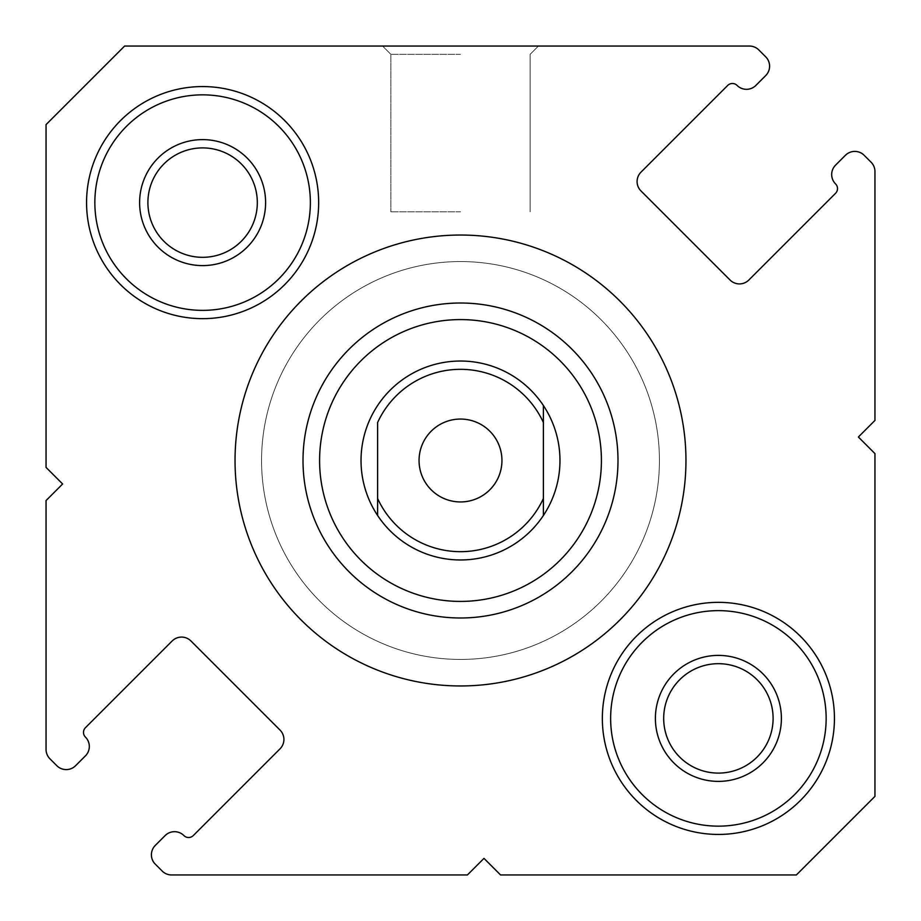 <?xml version="1.0" encoding="UTF-8"?>
<svg xmlns="http://www.w3.org/2000/svg" width="921" height="921" viewBox="0 0 921 921"><rect width="100%" height="100%" fill="white"/><g stroke="black" fill="none" stroke-linecap="round" stroke-linejoin="round"><path stroke-width="0.69" stroke-dasharray="4.61 3.45" d="M460.5 46.05L382.583 46.05L460.5 46.05M460.5 54.339L390.872 54.339L460.5 54.339M460.5 211.83L390.872 211.83L460.5 211.83M659.436 460.5A198.936 198.936 0 0 1 460.5 659.436A198.936 198.936 0 0 1 261.564 460.5A198.936 198.936 0 0 1 460.5 261.564A198.936 198.936 0 0 1 659.436 460.5A198.936 198.936 0 0 1 460.5 659.436A198.936 198.936 0 0 1 261.564 460.5A198.936 198.936 0 0 1 460.5 261.564A198.936 198.936 0 0 1 659.436 460.5M543.39 515.484A99.468 99.468 0 0 0 559.968 460.5A99.468 99.468 0 0 1 460.5 559.968A99.468 99.468 0 0 1 361.032 460.5A99.468 99.468 0 0 0 377.61 515.484M617.991 460.5A157.491 157.491 0 0 0 460.5 303.009A157.491 157.491 0 0 0 303.009 460.5A157.491 157.491 0 0 0 460.5 617.991A157.491 157.491 0 0 0 617.991 460.5M235.039 460.5A225.461 225.461 0 0 0 460.5 685.961A225.461 225.461 0 0 0 685.961 460.5A225.461 225.461 0 0 0 460.5 235.039A225.461 225.461 0 0 0 235.039 460.5M85.434 727.717A6.631 6.631 0 0 0 85.434 737.099A13.262 13.262 0 0 1 85.434 755.853L75.58 765.708A13.262 13.262 0 0 1 56.826 765.708L49.93 758.812A13.262 13.262 0 0 1 46.05 749.429L46.05 500.552L62.628 483.974L46.05 467.396L46.05 124.634L124.634 46.05L749.429 46.05A13.262 13.262 0 0 1 758.812 49.93L765.708 56.826A13.262 13.262 0 0 1 765.708 75.58L755.853 85.434A13.262 13.262 0 0 1 737.099 85.434A6.631 6.631 0 0 0 727.717 85.434L640.97 172.181A13.262 13.262 0 0 0 640.97 190.935L730.065 280.03A13.262 13.262 0 0 0 748.819 280.03L835.566 193.283A6.631 6.631 0 0 0 835.566 183.901A13.262 13.262 0 0 1 835.566 165.147L845.42 155.292A13.262 13.262 0 0 1 864.174 155.292L871.07 162.188A13.262 13.262 0 0 1 874.95 171.571L874.95 420.448L858.372 437.026L874.95 453.604L874.95 796.366L796.366 874.95L500.552 874.95L483.974 858.372L467.396 874.95L171.571 874.95A13.262 13.262 0 0 1 162.188 871.07L155.292 864.174A13.262 13.262 0 0 1 155.292 845.42L165.147 835.566A13.262 13.262 0 0 1 183.901 835.566A6.631 6.631 0 0 0 193.283 835.566L280.03 748.819A13.262 13.262 0 0 0 280.03 730.065L190.935 640.97A13.262 13.262 0 0 0 172.181 640.97L85.434 727.717M602.346 718.392A116.046 116.046 0 0 0 718.392 834.438A116.046 116.046 0 0 0 834.438 718.392A116.046 116.046 0 0 0 718.392 602.346A116.046 116.046 0 0 0 602.346 718.392M826.149 718.392A107.757 107.757 0 0 1 718.392 826.149A107.757 107.757 0 0 1 610.635 718.392A107.757 107.757 0 0 0 718.392 826.149A107.757 107.757 0 0 0 826.149 718.392A107.757 107.757 0 0 0 718.392 610.635A107.757 107.757 0 0 0 610.635 718.392A107.757 107.757 0 0 0 718.392 826.149A107.757 107.757 0 0 0 826.149 718.392A107.757 107.757 0 0 0 718.392 610.635A107.757 107.757 0 0 0 610.635 718.392A107.757 107.757 0 0 1 718.392 610.635A107.757 107.757 0 0 1 826.149 718.392M86.562 202.608A116.046 116.046 0 0 0 202.608 318.654A116.046 116.046 0 0 0 318.654 202.608A116.046 116.046 0 0 0 202.608 86.562A116.046 116.046 0 0 0 86.562 202.608M310.365 202.608A107.757 107.757 0 0 1 202.608 310.365A107.757 107.757 0 0 1 94.851 202.608A107.757 107.757 0 0 0 202.608 310.365A107.757 107.757 0 0 0 310.365 202.608A107.757 107.757 0 0 0 202.608 94.851A107.757 107.757 0 0 0 94.851 202.608A107.757 107.757 0 0 0 202.608 310.365A107.757 107.757 0 0 0 310.365 202.608A107.757 107.757 0 0 0 202.608 94.851A107.757 107.757 0 0 0 94.851 202.608A107.757 107.757 0 0 1 202.608 94.851A107.757 107.757 0 0 1 310.365 202.608M139.612 202.608A62.996 62.996 0 0 0 202.608 265.605A62.996 62.996 0 0 0 265.605 202.608A62.996 62.996 0 0 0 202.608 139.612A62.996 62.996 0 0 0 139.612 202.608M257.316 202.608A54.707 54.707 0 0 1 202.608 257.316A54.707 54.707 0 0 1 147.901 202.608A54.707 54.707 0 0 1 202.608 147.901A54.707 54.707 0 0 1 257.316 202.608M655.395 718.392A62.996 62.996 0 0 0 718.392 781.388A62.996 62.996 0 0 0 781.388 718.392A62.996 62.996 0 0 0 718.392 655.395A62.996 62.996 0 0 0 655.395 718.392M773.099 718.392A54.707 54.707 0 0 1 718.392 773.099A54.707 54.707 0 0 1 663.684 718.392A54.707 54.707 0 0 1 718.392 663.684A54.707 54.707 0 0 1 773.099 718.392M559.968 460.5A99.468 99.468 0 0 0 460.5 361.032A99.468 99.468 0 0 0 361.032 460.5A99.468 99.468 0 0 1 460.5 361.032A99.468 99.468 0 0 1 559.968 460.5M419.055 460.5A41.445 41.445 0 0 0 460.5 501.945A41.445 41.445 0 0 0 501.945 460.5A41.445 41.445 0 0 0 460.5 419.055A41.445 41.445 0 0 0 419.055 460.5M460.5 659.436A198.936 198.936 0 0 0 659.436 460.5A198.936 198.936 0 0 0 460.5 261.564A198.936 198.936 0 0 0 261.564 460.5A198.936 198.936 0 0 0 460.5 659.436A198.936 198.936 0 0 0 659.436 460.5A198.936 198.936 0 0 0 460.5 261.564A198.936 198.936 0 0 0 261.564 460.5A198.936 198.936 0 0 0 460.5 659.436M460.5 559.968A99.468 99.468 0 0 0 559.968 460.5A99.468 99.468 0 0 0 460.5 361.032A99.468 99.468 0 0 0 361.032 460.5A99.468 99.468 0 0 0 460.5 559.968M377.61 498.48L377.61 422.52M543.39 498.48L543.39 422.52M390.872 54.339L382.583 46.05L390.872 54.339L390.872 211.83L390.872 54.339M530.128 211.83L530.128 54.339L538.417 46.05L530.128 54.339L530.128 211.83"/><path stroke-width="1.38" d="M303.009 460.5A157.491 157.491 0 0 1 460.5 303.009A157.491 157.491 0 0 1 617.991 460.5A157.491 157.491 0 0 1 460.5 617.991A157.491 157.491 0 0 1 303.009 460.5A157.491 157.491 0 0 0 460.5 617.991A157.491 157.491 0 0 0 617.991 460.5M377.61 515.484L377.61 498.48L377.61 515.484A99.468 99.468 0 0 0 543.39 515.484A99.468 99.468 0 0 1 377.61 515.484A99.468 99.468 0 0 1 460.5 361.032A99.468 99.468 0 0 1 543.39 515.484L543.39 422.52A91.179 91.179 0 0 0 377.61 422.52L377.61 498.48A91.179 91.179 0 0 0 543.39 498.48L543.39 515.484M235.039 460.5A225.461 225.461 0 0 0 460.5 685.961A225.461 225.461 0 0 0 685.961 460.5A225.461 225.461 0 0 0 460.5 235.039A225.461 225.461 0 0 0 235.039 460.5M83.5 732.402A6.631 6.631 0 0 1 85.434 727.717L172.181 640.97A13.262 13.262 0 0 1 190.935 640.97L280.03 730.065A13.262 13.262 0 0 1 280.03 748.819L193.283 835.566A6.631 6.631 0 0 1 183.901 835.566A13.262 13.262 0 0 0 165.147 835.566L155.292 845.42A13.262 13.262 0 0 0 155.292 864.174L162.188 871.07A13.262 13.262 0 0 0 171.571 874.95L467.396 874.95L483.974 858.372L500.552 874.95L796.366 874.95L874.95 796.366L874.95 453.604L858.372 437.026L874.95 420.448L874.95 171.571A13.262 13.262 0 0 0 871.07 162.188L864.174 155.292A13.262 13.262 0 0 0 845.42 155.292L835.566 165.147A13.262 13.262 0 0 0 835.566 183.901A6.631 6.631 0 0 1 835.566 193.283L748.819 280.03A13.262 13.262 0 0 1 730.065 280.03L640.97 190.935A13.262 13.262 0 0 1 640.97 172.181L727.717 85.434A6.631 6.631 0 0 1 737.099 85.434A13.262 13.262 0 0 0 755.853 85.434L765.708 75.58A13.262 13.262 0 0 0 765.708 56.826L758.812 49.93A13.262 13.262 0 0 0 749.429 46.05L124.634 46.05L46.05 124.634L46.05 467.396L62.628 483.974L46.05 500.552L46.05 749.429A13.262 13.262 0 0 0 49.93 758.812L56.826 765.708A13.262 13.262 0 0 0 75.58 765.708L85.434 755.853A13.262 13.262 0 0 0 85.434 737.099A6.631 6.631 0 0 1 83.5 732.402M834.438 718.392A116.046 116.046 0 0 1 718.392 834.438A116.046 116.046 0 0 1 602.346 718.392A116.046 116.046 0 0 1 718.392 602.346A116.046 116.046 0 0 1 834.438 718.392M610.635 718.392A107.757 107.757 0 0 0 718.392 826.149A107.757 107.757 0 0 0 826.149 718.392A107.757 107.757 0 0 0 718.392 610.635A107.757 107.757 0 0 0 610.635 718.392M318.654 202.608A116.046 116.046 0 0 1 202.608 318.654A116.046 116.046 0 0 1 86.562 202.608A116.046 116.046 0 0 1 202.608 86.562A116.046 116.046 0 0 1 318.654 202.608M94.851 202.608A107.757 107.757 0 0 0 202.608 310.365A107.757 107.757 0 0 0 310.365 202.608A107.757 107.757 0 0 0 202.608 94.851A107.757 107.757 0 0 0 94.851 202.608M781.388 718.392A62.996 62.996 0 0 1 718.392 781.388A62.996 62.996 0 0 1 655.395 718.392A62.996 62.996 0 0 1 718.392 655.395A62.996 62.996 0 0 1 781.388 718.392M663.684 718.392A54.707 54.707 0 0 0 718.392 773.099A54.707 54.707 0 0 0 773.099 718.392A54.707 54.707 0 0 0 718.392 663.684A54.707 54.707 0 0 0 663.684 718.392M265.605 202.608A62.996 62.996 0 0 1 202.608 265.605A62.996 62.996 0 0 1 139.612 202.608A62.996 62.996 0 0 1 202.608 139.612A62.996 62.996 0 0 1 265.605 202.608M147.901 202.608A54.707 54.707 0 0 0 202.608 257.316A54.707 54.707 0 0 0 257.316 202.608A54.707 54.707 0 0 0 202.608 147.901A54.707 54.707 0 0 0 147.901 202.608M419.055 460.5A41.445 41.445 0 0 0 460.5 501.945A41.445 41.445 0 0 0 501.945 460.5A41.445 41.445 0 0 0 460.5 419.055A41.445 41.445 0 0 0 419.055 460.5M543.39 422.52L543.39 405.516L543.39 422.52M601.413 460.5A140.913 140.913 0 0 0 460.5 319.587A140.913 140.913 0 0 0 319.587 460.5A140.913 140.913 0 0 0 460.5 601.413A140.913 140.913 0 0 0 601.413 460.5"/></g></svg>
